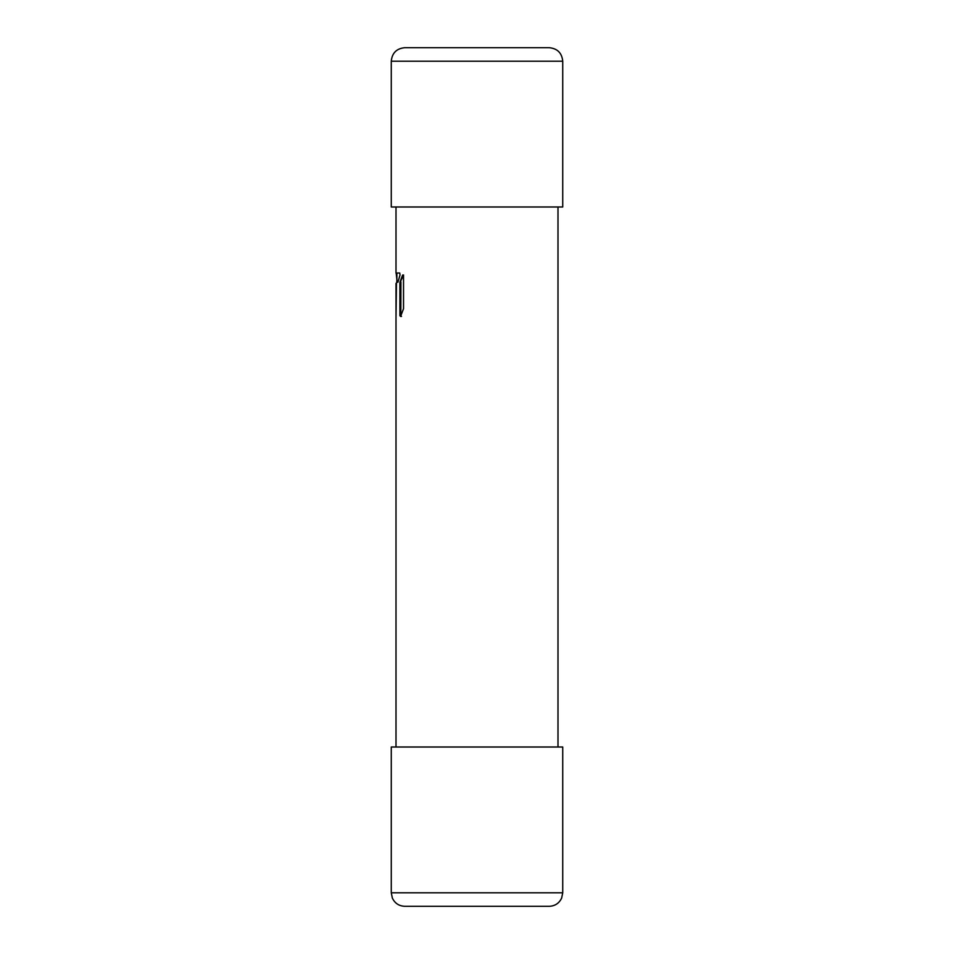 <?xml version="1.0" encoding="UTF-8"?>
<svg xmlns="http://www.w3.org/2000/svg" width="954" height="954" viewBox="0 0 954 954"><rect width="100%" height="100%" fill="white"/><g stroke="black" fill="none" stroke-linecap="round" stroke-linejoin="round"><path stroke-width="1.43" d="M391.271 61.199C392.07 53.007 396.578 48.499 404.77 47.7L549.23 47.7C557.422 48.499 561.93 53.007 562.729 61.199L562.729 206.994L391.271 206.994L391.271 61.199L562.729 61.199M562.729 892.801L561.656 898.06C559.163 903.295 555.013 906.038 549.23 906.3L404.77 906.3C398.987 906.038 394.837 903.295 392.344 898.06L391.271 892.801L391.271 747.006L562.729 747.006L562.729 892.801L391.271 892.801M403.59 274.99L399.905 282.742L399.905 315.655L400.573 316.466L399.905 315.655L400.823 315.655L400.93 281.919M401.491 316.466L400.823 315.655M400.012 281.919L402.636 274.99L403.53 275.813L403.53 308.714L400.573 316.466M396.005 283.421L396.017 316.466L396.459 283.421M396.876 273.023L396.876 282.265L397.901 282.265L396.602 282.265M396.876 273.357L396.196 273.357L396.971 280.285M397.901 282.265L400.012 274.99L399.75 273.023L396.005 273.023L396.005 206.994M400.823 282.742L399.905 282.742M396.005 316.645L396.005 747.006M557.995 206.994L557.995 747.006"/></g></svg>
